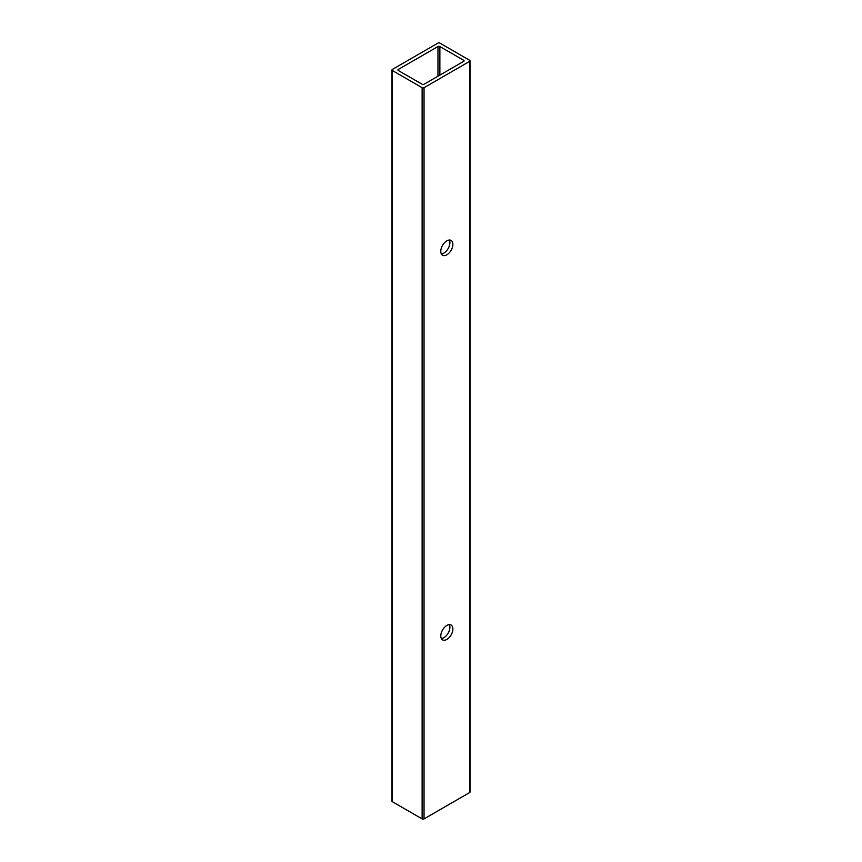 <?xml version="1.0" encoding="UTF-8"?>
<svg xmlns="http://www.w3.org/2000/svg" width="862" height="862" viewBox="0 0 862 862"><rect width="100%" height="100%" fill="white"/><g stroke="black" fill="none" stroke-linecap="round" stroke-linejoin="round"><path stroke-width="1.29" d="M446.828 254.818A8.555 4.935 120 0 0 452.421 247.286A8.555 4.935 120 0 0 451.106 240.433A8.555 4.935 120 0 0 446.828 240.854A8.555 4.935 120 0 0 441.247 248.385A8.555 4.935 120 0 0 442.551 255.238A8.555 4.935 120 0 0 446.828 254.818M449.35 240.035A8.555 4.935 -60 0 1 443.855 253.105A8.555 4.935 -60 0 1 441.333 253.924M446.828 639.432A8.555 4.935 120 0 0 452.421 631.889A8.555 4.935 120 0 0 451.106 625.036A8.555 4.935 120 0 0 446.828 625.467A8.555 4.935 120 0 0 441.247 632.999A8.555 4.935 120 0 0 442.551 639.852A8.555 4.935 120 0 0 446.828 639.432M449.35 624.638A8.555 4.935 -60 0 1 443.855 637.708A8.555 4.935 -60 0 1 441.333 638.526M439.868 43.1A1.347 0.776 0 0 0 437.961 43.1L392.372 69.423A1.347 0.776 0 0 0 391.984 69.973A1.347 0.776 0 0 0 392.372 70.522L422.132 87.698A1.347 0.776 0 0 0 424.039 87.698L469.628 61.374A1.347 0.776 0 0 0 470.016 60.836A1.347 0.776 0 0 0 469.628 60.286L439.868 43.1M439.868 46.537A1.347 0.776 0 0 0 437.961 46.537L398.33 69.423A1.347 0.776 0 0 0 397.932 69.973A1.347 0.776 0 0 0 398.33 70.522L422.132 84.26A1.347 0.776 0 0 0 424.039 84.26L463.67 61.374A1.347 0.776 0 0 0 464.068 60.836A1.347 0.776 0 0 0 463.67 60.286L439.868 46.537L439.868 75.123M391.984 69.973L391.984 801.164A1.347 0.776 0 0 0 392.372 801.714L422.132 818.9A1.347 0.776 0 0 0 424.039 818.9L469.628 792.577A1.347 0.776 0 0 0 470.016 792.027L470.016 60.836M392.372 70.522L392.372 801.714M422.132 87.698L422.132 818.9M424.039 87.698L424.039 818.9M469.628 61.374L469.628 792.577M437.961 46.537L437.961 76.222M398.33 69.423L398.33 70.522M463.67 60.286L463.67 61.374"/></g></svg>
